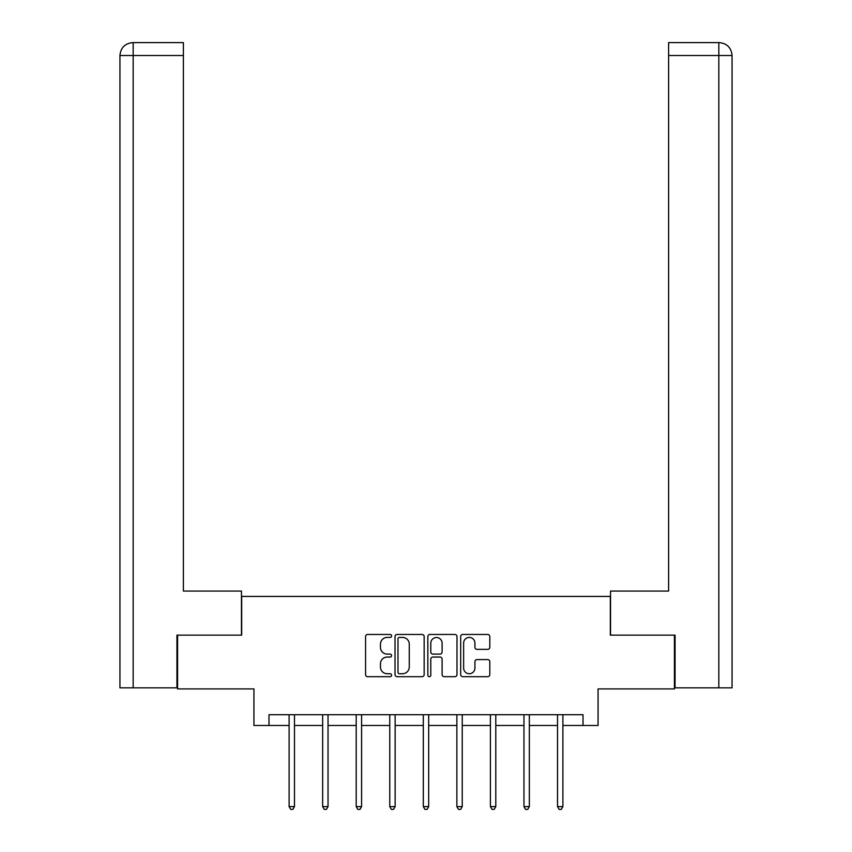 <?xml version="1.0" encoding="UTF-8"?>
<svg xmlns="http://www.w3.org/2000/svg" width="852" height="852" viewBox="0 0 852 852"><rect width="100%" height="100%" fill="white"/><g stroke="black" fill="none" stroke-linecap="round" stroke-linejoin="round"><path stroke-width="1.28" d="M391.59 635.943A1.48 1.48 0 0 0 390.109 634.463L367.681 634.463A2.109 2.109 0 0 0 365.572 636.572L365.572 674.571A2.109 2.109 0 0 0 367.681 676.69L390.109 676.69A1.48 1.48 0 0 0 391.59 675.21A1.48 1.48 0 0 0 390.109 673.73L387.213 673.73A6.752 6.752 0 0 1 380.45 666.978L380.45 663.804A6.752 6.752 0 0 1 387.213 657.052L390.109 657.052A1.48 1.48 0 0 0 391.59 655.571A1.48 1.48 0 0 0 390.109 654.102L387.213 654.102A6.752 6.752 0 0 1 380.45 647.339L380.45 644.176A6.752 6.752 0 0 1 387.213 637.424L390.109 637.424A1.48 1.48 0 0 0 391.59 635.943M487.695 649.352A2.109 2.109 0 0 0 489.804 647.232L489.804 636.572A2.109 2.109 0 0 0 487.695 634.463L462.785 634.463A2.109 2.109 0 0 0 460.676 636.572L460.676 674.571A2.109 2.109 0 0 0 462.785 676.69L487.695 676.69A2.109 2.109 0 0 0 489.804 674.571L489.804 661.695A2.109 2.109 0 0 0 487.695 659.586L477.035 659.586A2.109 2.109 0 0 0 474.926 661.695L474.926 668.085A5.644 5.644 0 0 1 469.282 673.73A5.644 5.644 0 0 1 463.626 668.085L463.626 643.068A5.644 5.644 0 0 1 469.282 637.424A5.644 5.644 0 0 1 474.926 643.068L474.926 647.232A2.109 2.109 0 0 0 477.035 649.352L487.695 649.352M268.987 725.478L268.987 714.721L583.013 714.721L583.013 725.478L598.061 725.478L598.061 688.917L674.411 688.917L674.411 635.145L610.32 635.145L610.32 596.432L241.68 596.432L241.68 635.145L177.589 635.145L177.589 688.917L253.939 688.917L253.939 725.478L289.105 725.478M424.158 636.572A2.109 2.109 0 0 0 422.038 634.463L397.128 634.463A2.109 2.109 0 0 0 395.019 636.572L395.019 674.571A2.109 2.109 0 0 0 397.128 676.69L422.038 676.69A2.109 2.109 0 0 0 424.158 674.571L424.158 636.572M429.962 634.463L454.872 634.463A2.109 2.109 0 0 1 456.981 636.572L456.981 674.571A2.109 2.109 0 0 1 454.872 676.69L444.212 676.69A2.109 2.109 0 0 1 442.103 674.571L442.103 659.16A2.109 2.109 0 0 0 439.983 657.052L432.912 657.052A2.109 2.109 0 0 0 430.803 659.16L430.803 675.21A1.48 1.48 0 0 1 429.323 676.69A1.48 1.48 0 0 1 427.842 675.21L427.842 636.572A2.109 2.109 0 0 1 429.962 634.463M294.483 725.478L322.652 725.478M328.031 725.478L356.211 725.478M361.589 725.478L389.758 725.478M395.136 725.478L423.316 725.478M428.684 725.478L456.864 725.478M462.242 725.478L490.411 725.478M495.789 725.478L523.969 725.478M529.348 725.478L557.517 725.478M562.895 725.478L583.013 725.478M399.45 637.424A1.48 1.48 0 0 0 397.98 638.893L397.98 672.249A1.48 1.48 0 0 0 399.45 673.73L402.517 673.73A6.752 6.752 0 0 0 409.269 666.978L409.269 644.176A6.752 6.752 0 0 0 402.517 637.424L399.45 637.424M442.103 643.175A5.644 5.644 0 0 0 436.448 637.53A5.644 5.644 0 0 0 430.803 643.175L430.803 651.982A2.109 2.109 0 0 0 432.912 654.102L439.983 654.102A2.109 2.109 0 0 0 442.103 651.982L442.103 643.175M294.76 714.721L294.632 715.041A2.151 2.151 0 0 0 294.483 715.84L294.483 806.599L289.105 806.599L289.105 715.84A2.151 2.151 0 0 0 288.945 715.041L288.817 714.721M294.483 806.599L292.864 809.4L290.713 809.4L289.105 806.599M241.467 635.145L241.467 591.054L183.393 591.054L183.393 55.508L133.168 55.508L133.168 687.841L176.939 687.841L176.939 635.145L177.589 635.145M133.168 687.841L119.94 687.841L119.94 55.508C120.718 47.669 125.01 43.367 132.827 42.6M183.393 42.6L132.859 42.6L183.393 42.6L183.393 55.508M132.848 42.6C124.999 43.377 120.696 47.68 119.94 55.508L133.168 55.508L133.168 42.6L136.075 42.6M610.533 635.145L610.533 591.054L668.607 591.054L668.607 42.6L719.141 42.6L668.607 42.6M732.06 687.841L732.06 558.795L732.06 687.841L675.061 687.841L675.061 635.145L674.411 635.145M715.925 42.6L718.832 42.6L718.832 55.508L668.607 55.508M718.832 687.841L718.832 55.508L732.06 55.508L732.06 558.795L732.06 55.508C731.282 47.669 726.99 43.367 719.173 42.6M328.318 714.721L328.19 715.041A2.151 2.151 0 0 0 328.031 715.84L328.031 806.599L322.652 806.599L322.652 715.84A2.151 2.151 0 0 0 322.503 715.041L322.375 714.721M328.031 806.599L326.422 809.4L324.271 809.4L322.652 806.599M361.866 714.721L361.738 715.041A2.151 2.151 0 0 0 361.589 715.84L361.589 806.599L356.211 806.599L356.211 715.84A2.151 2.151 0 0 0 356.051 715.041L355.923 714.721M361.589 806.599L359.97 809.4L357.819 809.4L356.211 806.599M395.424 714.721L395.296 715.041A2.151 2.151 0 0 0 395.136 715.84L395.136 806.599L389.758 806.599L389.758 715.84A2.151 2.151 0 0 0 389.609 715.041L389.481 714.721M395.136 806.599L393.528 809.4L391.377 809.4L389.758 806.599M428.971 714.721L428.844 715.041A2.151 2.151 0 0 0 428.684 715.84L428.684 806.599L423.316 806.599L423.316 715.84A2.151 2.151 0 0 0 423.156 715.041L423.029 714.721M428.684 806.599L427.076 809.4L424.924 809.4L423.316 806.599M462.519 714.721L462.391 715.041A2.151 2.151 0 0 0 462.242 715.84L462.242 806.599L456.864 806.599L456.864 715.84A2.151 2.151 0 0 0 456.704 715.041L456.576 714.721M462.242 806.599L460.623 809.4L458.472 809.4L456.864 806.599M496.077 714.721L495.949 715.041A2.151 2.151 0 0 0 495.789 715.84L495.789 806.599L490.411 806.599L490.411 715.84A2.151 2.151 0 0 0 490.262 715.041L490.134 714.721M495.789 806.599L494.181 809.4L492.03 809.4L490.411 806.599M529.625 714.721L529.497 715.041A2.151 2.151 0 0 0 529.348 715.84L529.348 806.599L523.969 806.599L523.969 715.84A2.151 2.151 0 0 0 523.81 715.041L523.682 714.721M529.348 806.599L527.729 809.4L525.577 809.4L523.969 806.599M563.183 714.721L563.055 715.041A2.151 2.151 0 0 0 562.895 715.84L562.895 806.599L557.517 806.599L557.517 715.84A2.151 2.151 0 0 0 557.368 715.041L557.24 714.721M562.895 806.599L561.287 809.4L559.136 809.4L557.517 806.599M119.94 55.508L119.94 558.795"/></g></svg>
